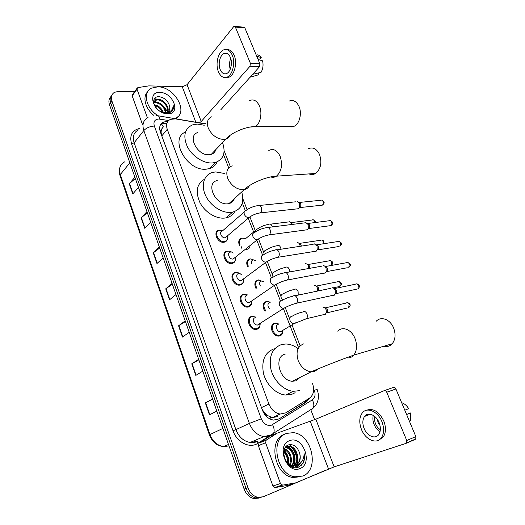 <?xml version="1.0" encoding="UTF-8"?>
<svg xmlns="http://www.w3.org/2000/svg" width="525" height="525" viewBox="0 0 525 525"><rect width="100%" height="100%" fill="white"/><g stroke="black" fill="none" stroke-linecap="round" stroke-linejoin="round"><path stroke-width="0.79" d="M247.629 266.766C245.91 262.579 246.717 259.947 250.058 258.871L250.169 258.851M256.22 288.862C253.91 284.333 254.553 281.367 258.142 279.976L258.51 279.923M265.04 311.292C262.087 306.482 262.526 303.194 266.365 301.422L266.989 301.337M282.667 332.692C282.207 334.438 281.19 335.534 279.615 335.974L278.578 336.098C272.167 336.466 268.564 324.266 274.726 323.216L275.605 323.105M260.033 325.651C259.599 327.62 258.49 328.84 256.718 329.326L255.727 329.451C249.04 329.897 245.392 317.422 251.856 316.391L252.683 316.286M251.711 303.266C251.311 305.301 250.189 306.548 248.332 307.013L247.623 307.105C240.877 307.794 236.926 295.194 243.554 294.289L244.099 294.217M227.509 238.396C227.246 240.529 226.118 241.802 224.123 242.222L223.991 242.242C217.343 243.462 212.422 231.079 219.155 230.173L220.388 230.107M235.272 257.348L235.456 259.593M235.449 259.652C235.134 261.791 233.973 263.071 231.971 263.478L231.827 263.498C225.015 264.679 220.382 251.856 227.332 251.173L227.351 251.167M243.515 281.269C243.16 283.362 242.018 284.629 240.089 285.068L239.662 285.121C232.87 286.059 228.585 273.341 235.384 272.554L235.646 272.514M205.387 123.966L175.448 118.886L170.52 119.326C166.832 121.144 165.749 124.478 167.272 129.327L268.918 404.02C271.34 409.808 275.093 413.155 280.173 414.054L285.672 412.886L309.455 398.186C313.661 394.964 314.678 390.062 312.506 383.48M267.474 415.518L263.931 412.237C264.679 414.061 265.86 415.157 267.474 415.518L272.324 417.611L277.43 416.601M162.803 127.522L161.936 128.723C160.853 129.386 160.552 130.469 161.024 131.959L160.348 131.985M214.974 150.485L215.184 151.207M233.651 199.29L233.802 199.966M161.024 131.959L161.936 128.723M161.096 132.143L161.451 134.912M261.765 408.417L263.845 412.013M298.266 346.854L283.375 308.549M280.455 301.028L274.358 285.351M271.445 277.863L265.499 262.566M262.598 255.091L256.613 239.708M253.647 232.063L248.246 218.183M245.346 210.709L242.32 202.932M228.703 167.902L223.538 154.612M239.262 244.985C238.088 241.29 238.987 239 241.953 238.12L242.091 238.101M224.26 254.192L224.195 253.759M225.579 252.459L225.717 251.757M233.238 274.194L233.212 273.63M167.803 121.432L163.564 122.003C159.922 123.841 158.845 127.148 160.328 131.933L262.395 410.137C264.771 415.859 268.478 419.18 273.518 420.085L279.097 418.898L306.377 401.966L309.619 398.081M160.466 124.779L162.133 123.762L166.898 123.25M293.272 448.77L296.894 457.111C295.693 451.913 293.206 447.766 289.419 444.668L291.697 446.801M297.353 460.458L297.268 463.969L297.353 460.458M297.137 464.966L296.494 467.604L297.137 464.966M325.559 470.256L263.13 496.821L257.637 497.287C253.181 496.099 249.959 492.916 247.957 487.751L111.937 101.076C110.709 97.099 111.549 94.178 114.463 92.321L118.781 91.33L134.584 91.665M310.767 409.651L314.619 419.665M259.206 498.054L253.732 498.527C249.303 497.346 246.094 494.196 244.118 489.057L109.469 104.632L110.696 102.861C109.659 99.665 110.066 97.079 111.923 95.104C110.066 97.079 109.659 99.665 110.696 102.861L246.028 488.408L110.696 102.861L111.937 101.076M261.161 497.444L255.675 497.91C251.239 496.729 248.023 493.559 246.028 488.408C248.023 493.559 251.239 496.729 255.675 497.91L261.161 497.444M307.368 399.479L304.342 402.885L279.097 418.898M212.677 399.295L205.334 402.898L209.488 414.848L216.799 411.075M212.559 398.961L205.334 402.898M198.863 359.855L191.763 363.792L195.792 375.408L202.801 371.109M198.68 359.343L191.763 363.792M185.437 321.53L178.566 325.782L182.483 337.076L189.203 332.279M185.2 320.847L178.566 325.782M135.325 178.461L129.281 183.802L132.792 193.928L138.469 187.432M134.879 177.194L129.281 183.802M147.348 212.776L141.107 217.868L144.716 228.27L150.629 222.16M146.947 211.641L141.107 217.868M159.692 248.03L153.254 252.86L156.962 263.543L163.131 257.847M159.344 247.039L153.254 252.86M172.39 284.268L165.736 288.822L169.549 299.801L175.987 294.538M172.088 283.428L165.736 288.822M109.469 104.632C108.432 101.45 108.846 98.864 110.69 96.895M147.42 117.823L137.005 89.191L132.169 95.885L132.582 94.434L136.92 88.423M142.524 124.582L132.169 95.885M234.8 26.355L243.672 27.182L244.886 27.95L235.371 27.07L234.157 26.289L233.618 26.703L187.064 84.702L182.267 86.776L148.824 85.883L137.806 87.609L137.005 89.191M259.882 63.801L259.481 66.76L249.992 66.268L250.379 63.276L259.882 63.801L244.886 27.95M220.861 109.712L259.481 66.76M250.379 63.276L235.371 27.07M249.992 66.268L201.232 121.505L199.736 122.64M230.383 57.435C228.821 53.996 226.761 52.671 224.188 53.465C220.001 54.849 217.783 63.997 220.205 69.582C221.78 73.119 223.893 74.445 226.551 73.566C230.626 72.115 232.831 63.02 230.383 57.435M230.724 58.38C229.307 61.97 229.143 65.605 230.232 69.3M257.834 58.912L259.921 59.043L261.227 57.573L256.699 56.195M231.249 60.742L230.967 67.023M225.776 77.51L228.972 77.208C234.504 75.226 237.51 62.888 234.17 55.322C232.391 51.292 229.996 49.396 226.984 49.626M218.42 71.722C220.559 76.552 223.447 78.356 227.082 77.136C232.601 75.147 235.594 62.783 232.26 55.197C230.14 50.538 227.345 48.74 223.867 49.796C218.144 51.667 215.132 64.116 218.42 71.722M250.097 77.201L258.923 74.681L258.241 73.041M258.077 59.483L262.592 60.834C263.517 65.074 262.999 68.919 261.037 72.365L252.715 74.281M253.017 74.294L253.654 73.244M261.227 57.573C260.092 55.853 258.733 54.935 257.152 54.823M157.763 115.546C145.93 108.229 142.419 92.216 151.476 88.154L157.769 86.835C174.733 86.513 189.427 113.072 175.101 118.493L174.943 118.558M153.956 115.493C145.307 108.655 142.268 97.027 147.61 91.829M167.377 112.094C168.984 107.277 162.993 100.111 157.802 99.94L155.243 100.334L153.582 101.824M166.937 113.328L167.501 112.488M167.77 111.884C169.864 107.159 163.748 99.409 158.333 99.251L155.774 99.638L153.648 102.565M165.428 112.606C164.246 107.041 160.991 103.733 155.682 102.683L153.694 102.874M165.979 112.534C165.099 106.706 161.844 103.195 156.207 102.001L153.674 102.388M162.606 112.416C160.886 108.819 158.228 106.536 154.632 105.551M163.426 112.547C161.575 108.097 158.517 105.492 154.252 104.737M168.748 111.077C169.759 109.666 170.028 107.914 169.549 105.82C170.336 108.806 169.595 110.906 167.317 112.127L164.85 112.626L162.035 112.278M169.549 105.82C167.875 100.754 164.515 97.735 159.482 96.757C153.031 95.885 151.502 103.556 157.08 108.892M159.862 92.459C173.125 92.223 181.46 114.194 167.803 113.768C154.258 114.273 145.95 91.567 159.862 92.459M159.712 111.037L166.661 113.328L171.472 111.858C173.099 110.368 173.696 108.321 173.276 105.735C172.751 110.289 169.975 112.599 164.955 112.665L164.253 112.606M165.132 113.19L166.996 112.58M177.903 116.655L176.046 118.742M153.628 100.826L155.807 101.555M164.62 107.678L167.501 111.549M167.961 112.376L168.374 113.19M160.617 99.776L154.416 98.687M155.925 101.988L153.864 101.666M157.959 99.238L154.206 99.022M171.997 111.339L173.276 105.735M288.684 126.256C290.561 127.162 292.445 127.135 294.348 126.177C299.598 123.723 302.131 113.256 299.02 106.431C296.513 101.318 293.199 99.54 289.085 101.095M197.682 132.576C186.985 135.581 197.308 155.866 209.068 154.744L211.24 154.376C213.616 153.595 215.132 152.014 215.801 149.618M222.528 142.603C225.921 152.598 223.617 159.2 215.631 162.415L212.218 162.98C203.444 163.498 192.275 156.306 187.412 146.836C182.818 136.165 184.459 128.868 192.334 124.943L197.321 124.071L204.238 125.245M217.061 161.903C215.65 165.244 213.15 167.475 209.554 168.604L206.161 169.181C186.959 171.38 168.945 138.718 185.443 132.044M214.725 150.741L214.961 151.587M309.028 173.906C311.259 174.904 313.445 174.753 315.584 173.447C320.827 168.971 322.14 162.645 319.528 154.455C316.549 148.575 312.729 146.711 308.057 148.857M217.238 180.528C205.118 182.903 215.362 205.636 227.85 203.798L228.88 203.641C231.637 202.978 233.454 201.318 234.34 198.667M241.73 191.94C244.525 202.657 241.461 209.39 232.536 212.146L231.131 212.363C221.99 213.412 210.171 205.656 205.492 195.333C200.701 185.03 204.087 174.668 212.54 172.43L215.644 171.918L224.451 173.48M234.767 211.503C232.936 214.863 230.055 216.976 226.118 217.842L224.72 218.065C216.011 219.096 204.855 212.185 199.913 202.532C195.228 191.605 196.757 183.848 204.507 179.261M233.382 199.539L233.553 200.406M383.801 346.244C387.096 347.058 389.891 346.231 392.201 343.763C395.483 339.478 395.929 334.156 393.54 327.784C390.127 319.312 380.933 315.952 376.327 321.175M285.37 354.008C273.322 356.363 279.438 380.966 292.373 381.235L295.667 380.887L300.366 377.239M299.414 390.672L293.337 391.302C283.671 390.515 273.564 380.507 270.848 368.944C268.728 356.094 272.357 347.937 281.722 344.472L285.856 344C289.931 344.111 293.888 345.562 297.734 348.337M295.155 392.713L291.651 394.387L285.607 395.03C276.006 394.282 266.024 384.418 263.386 372.986C261.352 360.281 264.994 352.196 274.319 348.731M227.023 236.158L225.146 237.753C221.393 238.422 218.617 231.433 222.423 230.941L244.191 212.048M227.391 235.909L227.535 238.245C227.187 240.05 226.144 241.126 224.405 241.48L224.28 241.5C218.046 242.635 213.426 231.02 219.745 230.18L222.823 230.593M297.235 201.423L299.532 203.464L299.532 207.519L298.62 208.707L296.717 208.917M298.574 202.046L300.779 203.772L300.779 206.686L300.169 207.506M234.944 257.604L233.1 259.035C229.261 259.711 226.61 252.466 230.541 252.072M235.417 257.23L235.456 259.613C235.043 261.365 233.979 262.415 232.267 262.743L232.135 262.762C225.743 263.872 221.393 251.836 227.916 251.199L227.929 251.199C229.727 250.996 231.453 251.652 233.093 253.162M305.74 222.469L308.214 224.602L308.28 228.5L307.342 229.773L305.406 230.009M307.197 223.099L309.448 224.838L309.494 227.647L308.812 228.565M242.97 279.412L241.093 280.678C237.267 281.216 234.813 274.037 238.645 273.584M243.567 278.972L243.495 281.348C243.029 283.001 241.992 283.999 240.391 284.34L239.997 284.392C233.625 285.272 229.602 273.341 235.974 272.6L236.224 272.567C238.061 272.429 239.774 273.151 241.375 274.726M314.383 243.863L317.048 246.087L317.172 249.841L316.142 251.252L314.252 251.455M315.952 244.499L318.255 246.258L318.347 248.962L317.717 249.887L338.349 246.599M251.107 301.586L249.218 302.676C245.418 303.076 243.147 295.969 246.888 295.444M251.843 301.081L251.652 303.47L248.647 306.298L247.984 306.383C241.657 307.033 237.943 295.214 244.158 294.361L247.597 294.945M323.157 265.611C324.378 265.63 325.329 266.398 326.025 267.927L326.202 271.543L325.093 273.079L323.256 273.262M324.85 266.247L327.219 268.032L327.344 270.631L326.74 271.589L347.268 267.75M259.35 324.135L257.48 325.047C253.719 325.31 251.619 318.275 255.268 317.678M260.243 323.564L259.928 325.973L257.04 328.624L256.115 328.735C249.841 329.155 246.415 317.454 252.479 316.483L256.121 317.12M332.082 287.733C333.382 287.707 334.405 288.514 335.16 290.148L335.383 293.619L334.195 295.28L332.423 295.444M333.887 288.356L336.328 290.174L336.486 292.674L335.915 293.652L356.35 289.249M249.959 246.566C249.526 248.135 248.535 249.053 246.973 249.329L245.995 250.103M239.958 244.42C238.947 241.021 239.813 238.927 242.543 238.133L245.588 238.632M290.286 222.219L292.701 224.365M288.96 221.648C290.207 221.799 291.073 222.757 291.559 224.51M224.175 254.264L224.096 253.798M233.468 262.356L232.063 263.465M234.235 262.152L232.851 263.242M251.705 263.675C251.101 261.575 251.639 260.282 253.319 259.803M248.338 266.228C246.776 262.336 247.544 259.895 250.648 258.904L255.439 260.61M298.679 243.062L301.015 244.821L301.298 246.133M297.248 242.491C298.856 242.707 299.827 243.981 300.162 246.304M257.486 268.649L255.36 270.231M260.348 285.948C259.114 283.428 259.488 281.787 261.476 281.026M256.942 288.35C254.782 284.11 255.386 281.334 258.746 280.028L263.753 281.866M307.21 264.239L309.599 266.024L309.803 268.308M305.675 263.668C307.696 264.016 308.726 265.624 308.759 268.498M269.332 308.49C267.35 305.714 267.494 303.745 269.771 302.59M265.781 310.807C262.966 306.285 263.373 303.181 266.982 301.494L270.46 302.137M315.866 285.764L318.334 287.575L318.452 290.135M314.232 285.2C316.765 285.771 317.789 287.739 317.303 291.099L317.297 291.126M282.096 331.045L280.402 331.787C276.8 332.01 274.726 325.126 278.197 324.516M322.928 307.086C325.526 307.571 326.629 309.527 326.242 312.952L325.1 314.514L323.512 314.665M282.962 330.527L282.516 333.08L279.943 335.285L278.978 335.403C272.967 335.751 269.574 324.299 275.356 323.321L279.024 324.01M324.667 307.63L327.206 309.481L327.357 311.955L326.839 312.848L347.242 308.037M295.437 482.934L287.739 485.402L275.074 487.581L272.915 486.006L280.442 483.532L265.604 442.733L258.379 445.712L259.009 443.12L269.758 436.288L277.154 433.158M272.915 486.006L258.379 445.712M384.359 390.6L393.415 387.411C394.426 387.148 395.259 387.667 395.916 388.966L386.735 392.227C386.072 390.908 385.238 390.383 384.234 390.646L315.814 419.18L277.292 433.099L266.228 440.114L265.604 442.733M280.442 483.532L282.627 485.133L295.66 482.862L334.169 466.869L406.048 443.356L406.704 442.844L406.744 440.495L415.846 436.603L395.916 388.966M415.846 436.603L415.8 438.926L415.144 439.438L406.245 443.271M406.744 440.495L386.735 392.227M379.129 422.697C376.169 414.96 367.894 411.548 364.553 416.456C362.473 419.58 362.303 423.531 364.055 428.302C366.916 436.019 375.368 439.707 378.781 434.477C380.763 431.327 380.874 427.402 379.129 422.697M373.282 415.426C372.56 418.202 372.822 421.194 374.076 424.397C375.447 427.658 377.429 430.087 380.028 431.681M377.993 420.407L377.56 420.571L378.249 422.796L379.312 424.883L379.805 424.686M374.922 416.64C374.338 418.871 374.548 421.273 375.552 423.846C376.661 426.464 378.256 428.413 380.336 429.686M378.906 440.055L383.322 436.898C385.993 432.626 386.144 427.304 383.768 420.938C378.991 411.521 373.268 407.951 366.588 410.235M361.41 429.286C365.282 439.773 376.825 444.859 381.478 437.653C384.149 433.374 384.293 428.039 381.918 421.66C377.869 411.134 366.66 406.56 362.132 413.155C359.277 417.401 359.034 422.776 361.41 429.286M379.778 424.6L379.267 424.804M409.71 421.936L410.399 420.446L410.484 412.958L406.573 414.448M406.606 414.514L410.484 412.958M368.99 414.14L368.793 414.862M401.651 402.675C404.434 403.581 406.777 405.576 408.686 408.68L404.795 410.196M302.787 476.05L294.879 476.812C275.979 474.318 269.791 438.014 286.88 433.355L293.206 432.666C311.719 433.762 320.138 469.744 302.787 476.05M300.72 476.726L292.819 477.494C273.965 475.02 267.835 438.834 284.898 434.175M291.992 466.462L293.127 465.846M293.488 465.59C299.998 461.062 296.231 447.372 289.203 446.558L286.696 446.696M291.46 466.587L293.554 465.793M293.928 465.563C300.851 461.363 297.222 447.077 289.99 446.257L287.142 446.506L285.062 447.917M290.85 466.259L291.322 465.787M291.644 465.413C296.408 459.939 292.34 448.521 286.072 447.779L285.278 447.694M291.126 466.417L292.012 465.616M292.117 465.498C297.327 460.208 293.304 448.238 286.847 447.471L285.613 447.398M289.636 464.697C291.637 457.839 289.879 452.74 284.366 449.387M290.161 464.933C293.357 459.48 289.912 450.266 284.57 448.882M287.352 463.135C287.858 458.725 286.65 455.063 283.743 452.156M287.963 463.641C288.809 458.548 287.438 454.44 283.854 451.316M284.944 459.395L284.045 456.632M286.355 446.808L285.541 447.195M289.268 465.183L291.473 465.806L295.057 465.386M295.194 465.334C299.335 463.004 300.832 459.008 299.703 453.351C301.088 459.021 299.795 462.945 295.824 465.117L291.473 465.806M286.755 462.558L292.281 465.524M299.703 453.351C297.531 446.873 293.921 444.025 288.881 444.806C277.574 447.93 287.109 472.054 298.371 467.204L303.056 463.345C304.493 460.517 304.848 457.301 304.126 453.712C303.936 459.998 301.219 463.844 295.975 465.242L295.234 465.321M289.616 440.692C302.735 435.048 313.569 463.608 299.985 468.523C286.571 474.751 275.664 444.944 289.616 440.692M289.38 444.675L291.237 446.604M292.294 447.943C294.663 451.231 296.185 454.919 296.855 459.021M297.104 461.285L297.117 464.113M297.052 464.992L296.92 466.056M285.744 461.009L283.769 454.978M288.789 464.218C289.321 458.666 287.746 454.033 284.064 450.319M293.108 467.243L293.947 465.727M294.302 464.868C296.238 457.131 294.236 451.001 288.297 446.473M297.196 467.506L300.536 462.998M285.154 459.861L283.959 456.245M288.448 464.002C288.862 458.745 287.365 454.328 283.966 450.732M292.852 467.158L293.587 465.793M293.77 465.36C295.936 457.393 293.915 451.106 287.693 446.499M294.86 467.591L296.54 465.124M296.927 464.271C298.187 461.055 298.272 457.577 297.196 453.843M296.914 467.552L300.005 463.457M300.707 465.951C303.772 462.768 304.913 458.686 304.126 453.712M271.261 419.547L270.401 417.067M163.406 126.978L161.352 123.539M306.206 401.264L306.095 400.267M263.931 412.237L263.419 412.407M161.792 135.909L167.272 129.327M261.463 407.597L268.918 404.02M168.617 120.52L158.694 119.011C154.672 119.444 153.221 121.787 154.337 126.033L261.293 418.806C263.668 423.977 267.041 426.103 271.405 425.191L312.342 399.86C315.092 397.74 315.748 394.511 314.324 390.173L317.166 389.53M261.293 418.806L249.382 423.419L235.902 429.634C238.836 436.958 243.554 441.236 250.071 442.49L263.872 436.623L271.031 434.93L273.604 433.25L271.858 434.969L269.588 436.078L263.872 436.623C257.257 435.317 252.427 430.913 249.382 423.419L143.824 130.554C141.927 124.359 143.332 120.015 148.024 117.521M268.452 436.557L257.821 443.31C249.795 448.855 236.841 442.431 233.008 430.756L131.578 143.903L134.138 142.807L143.824 130.554C146.377 127.864 149.881 126.354 154.337 126.033M311.417 409.815L313.215 408.096L273.604 433.25C274.588 430.9 274.234 428.033 272.547 424.646M131.578 143.903C129.321 135.476 131.959 130.331 139.493 128.474M138.37 129.905C133.718 132.418 132.307 136.723 134.138 142.807L235.902 429.634L233.008 430.756M257.821 443.31L257.558 441.217C255.216 442.536 252.722 442.962 250.071 442.49L256.85 441.446M297.767 417.9L297.058 418.353M273.571 433.302L271.051 434.903M247.957 487.751L244.118 489.057M317.146 389.478C319.712 396.867 318.399 403.075 313.215 408.096C314.258 405.799 313.97 403.056 312.342 399.86M205.465 123.874L158.274 115.815M159.922 119.109C159.305 116.366 158.222 115.178 156.667 115.546L155.991 115.5M272.285 328.033L271.648 326.366M263.885 306.036L263.274 304.434M255.623 284.399L255.032 282.85M247.498 263.104L246.927 261.614M241.933 248.528L241.165 246.533M239.498 242.156L238.947 240.719M255.143 442.109L254.901 440.436M304.342 402.885L306.377 401.966M228.493 444.458L223.598 446.604C216.884 445.843 212.152 441.938 209.403 434.91L209.974 434.556C212.723 441.538 217.265 445.561 223.598 446.604L229.012 445.928M124.701 161.838C120.061 164.371 118.597 168.61 120.31 174.562L120.041 175.599L209.396 434.89M129.852 162.829L120.31 174.562L209.974 434.556L222.876 428.413M169.831 299.565L166.025 288.599M157.237 263.294L153.53 252.63M144.979 227.994L141.376 217.619M133.048 193.64L129.537 183.54M182.785 336.86L178.868 325.579M196.107 375.217L192.071 363.608M209.81 414.684L205.662 402.734M201.232 121.505L187.064 84.702M195.74 121.984L182.267 86.776M211.857 116.727C207.592 118.565 206.377 122.318 208.222 127.982C211.667 135.096 216.818 138.922 223.663 139.46L225.868 139.118C227.916 138.488 229.333 137.215 230.127 135.306M249.677 100.524C253.706 98.897 256.981 100.754 259.494 106.096C262.625 113.229 260.229 124.169 255.091 126.728L250.077 127.063M232.26 165.834C227.174 167.619 225.652 171.787 227.699 178.329C231.256 185.699 236.46 189.486 243.311 189.696L244.355 189.545C246.724 189.026 248.41 187.727 249.421 185.633M268.793 150.452C273.368 148.221 277.154 150.183 280.147 156.332C282.798 164.909 281.564 171.524 276.439 176.177C274.595 177.378 272.685 177.634 270.703 176.932M303.627 343.888C297.432 346.421 295.634 352.019 298.22 360.695C301.114 367.264 305.406 370.991 311.102 371.864L314.442 371.536L318.517 368.74M337.831 331.229C342.352 325.828 351.507 329.477 354.979 338.402C357.407 345.115 357.013 350.68 353.784 355.11C351.789 357.381 349.355 358.28 346.467 357.814M299.598 202.42L320.46 200.301C321.484 199.756 322.337 200.143 323.019 201.469C323.531 203.037 323.302 204.271 322.33 205.157L320.946 205.308M323.892 201.718L323.019 201.469M250.582 216.412L248.837 217.613C246.98 217.632 245.516 216.635 244.447 214.62C243.672 212.415 244.164 211.057 245.93 210.538C249.303 207.972 253.247 206.338 257.768 205.629C259.14 204.835 260.302 205.426 261.24 207.408L261.325 207.631C261.949 209.902 261.64 211.641 260.393 212.868L258.7 213.143M308.188 223.42L328.945 220.782C330.015 220.178 330.914 220.579 331.642 221.977C332.154 223.499 331.944 224.707 331.012 225.593L329.575 225.783M332.502 222.173L331.642 221.977M254.638 232.49C257.992 230.062 261.883 228.46 266.319 227.692C267.75 226.813 268.977 227.423 269.981 229.51L270.067 229.74C270.683 231.938 270.401 233.645 269.22 234.865L267.455 235.2M259.12 238.54L257.375 239.722C255.531 239.748 254.08 238.75 253.024 236.742C252.223 234.412 252.755 233.002 254.625 232.496M316.916 244.768L337.568 241.598C338.684 240.929 339.629 241.336 340.403 242.812C340.909 244.289 340.725 245.47 339.846 246.356C341.408 244.972 341.873 243.817 341.224 242.891L340.403 242.812M341.25 242.957L338.901 241.316M263.498 254.828C266.831 252.525 270.67 250.957 275.021 250.13C276.511 249.172 277.797 249.795 278.873 252L278.965 252.236C279.576 254.363 279.32 256.036 278.197 257.25L276.367 257.65M267.803 261.069L265.958 262.224C264.173 262.198 262.769 261.201 261.752 259.245C260.932 256.876 261.457 255.412 263.327 254.855M325.776 266.464L346.329 262.749C347.484 262.021 348.482 262.434 349.309 263.99L348.81 267.461C350.313 266.05 350.746 264.902 350.116 264.029L349.309 263.99M350.142 264.082L347.714 262.421M272.508 277.561C275.822 275.376 279.608 273.84 283.868 272.967C285.416 271.917 286.768 272.554 287.923 274.883L288.015 275.12C288.619 277.187 288.389 278.821 287.326 280.022L285.449 280.488M276.629 283.992L274.7 285.121C272.961 285.042 271.609 284.051 270.631 282.142C269.798 279.733 270.309 278.217 272.173 277.6M334.779 288.527L355.241 284.248C356.436 283.454 357.473 283.881 358.358 285.515L357.925 288.908C359.369 287.431 359.783 286.296 359.159 285.508L358.358 285.515M359.179 285.554L359.159 285.508C358.851 284.583 358.017 284.038 356.659 283.874M281.676 300.694C284.97 298.62 288.704 297.124 292.878 296.198C294.479 295.057 295.903 295.713 297.137 298.174L297.222 298.417C297.819 300.412 297.616 302.006 296.618 303.201L294.696 303.732M285.607 307.328L283.592 308.418C281.912 308.293 280.606 307.302 279.668 305.445C278.814 302.991 279.32 301.422 281.183 300.746M291.342 222.567L312.106 220.001C313.117 219.45 313.957 219.85 314.632 221.189L314.915 222.567M315.518 221.399L314.632 221.189M255.596 231.787C255.485 230.219 256.088 229.294 257.408 228.998C260.656 226.643 264.41 225.1 268.675 224.365C270.106 223.565 271.287 224.221 272.206 226.341L272.377 226.925M299.709 243.364L320.388 240.286C321.438 239.682 322.324 240.089 323.046 241.5L323.216 243.797M323.918 241.657L323.046 241.5M277.049 245.68C278.532 244.873 279.746 245.562 280.704 247.754L281.006 249.224M264.233 254.303C263.537 252.112 264.055 250.773 265.781 250.281M308.208 264.495L328.801 260.899C329.89 260.236 330.816 260.649 331.59 262.139L331.17 265.493M332.443 262.244L331.59 262.139M285.613 267.31C287.123 266.556 288.369 267.297 289.341 269.522L289.642 271.93M273.236 277.056L272.777 276.222C271.976 273.932 272.468 272.495 274.24 271.924M316.844 285.967L337.352 281.833C338.474 281.111 339.445 281.538 340.266 283.1L339.826 286.46L338.389 286.755M341.112 283.152L340.266 283.1M294.315 289.314C295.864 288.606 297.137 289.387 298.121 291.657L298.213 295.089M282.614 300.083L281.4 298.371C280.586 296.034 281.065 294.558 282.831 293.928M325.612 307.794L346.041 303.102C347.196 302.328 348.213 302.761 349.086 304.408L348.698 307.689C350.109 306.219 350.51 305.11 349.899 304.362L349.086 304.408M349.913 304.402L349.899 304.362C349.617 303.43 348.777 302.892 347.366 302.735M303.168 311.679C304.756 311.03 306.049 311.857 307.059 314.167C307.624 316.07 307.44 317.579 306.488 318.701L304.69 319.233M295.752 322.757L293.875 323.722C292.294 323.603 291.06 322.658 290.174 320.893C289.347 318.517 289.813 316.988 291.578 316.299M334.169 466.869L315.814 419.18M328.519 469.002L310.268 421.306M287.739 485.402L295.365 482.947M282.627 485.133L275.074 487.581M277.016 433.23L269.758 436.288M259.009 443.12L266.228 440.114M290.03 444.872L292.307 447.123M294.446 450.115L296.612 455.004M297.544 459.592L297.642 461.921M297.38 464.887L296.723 467.578M272.324 417.611L280.173 414.054M233.691 262.231L232.148 263.445M162.133 123.762L163.564 122.003M257.637 497.287L253.732 498.527M300.136 345.817L291.972 324.857M289.748 319.147L285.298 307.722M280.987 296.658L276.242 284.484M272.37 274.549L267.343 261.647M263.898 252.801L258.602 239.203M255.294 230.718L250.005 217.14M247.091 209.659L242.852 198.778M230.317 166.609L224.129 150.714M205.688 123.624L204.947 123.46M272.468 331.885L271.648 329.739M264.062 309.835L263.255 307.722M255.787 288.14L254.993 286.059M247.649 266.798L246.868 264.751M239.643 245.792L238.875 243.784M119.995 175.462C119.004 172.423 119.031 169.582 120.087 166.943M227.358 53.668L224.188 53.465M228.972 77.208L227.082 77.136M155.774 99.638L155.243 100.334M211.24 154.376L225.868 139.118C230.888 132.825 246.684 126.118 255.091 126.728L294.348 126.177M215.631 162.415L209.554 168.604M228.88 203.641L244.355 189.545C250.615 183.271 267.028 176.407 276.439 176.177L315.584 173.447M232.536 212.146L226.118 217.842M292.373 381.235L311.102 371.864C322.212 366.982 341.453 359.507 353.784 355.11L392.201 343.763M293.337 391.302L285.607 395.03M321.687 200.104L323.859 201.633C324.529 202.689 324.017 203.857 322.33 205.157L300.116 207.546M225.238 237.74L248.935 217.606C252.19 215.132 256.01 213.55 260.393 212.868L298.62 208.707M227.154 236.112L227.535 238.245M224.405 241.48L223.453 242.281M259.626 205.446L296.015 201.784M300.779 206.686L299.532 207.519M330.225 220.546L332.476 222.101C333.132 223.092 332.647 224.26 331.012 225.593L308.844 228.546M233.1 259.035L257.375 239.722C260.794 237.3 264.744 235.686 269.22 234.865L307.387 229.74M232.135 262.762L231.157 263.537M235.128 257.46L235.456 259.613M268.255 227.45L304.507 222.882M309.494 227.647L308.28 228.5M241.093 280.678L265.958 262.224C269.548 259.868 273.623 258.208 278.197 257.25L316.306 251.121M239.997 284.392L238.987 285.141M243.226 279.221L243.495 281.348M277.029 249.828L313.143 244.328M318.347 248.962L317.172 249.841M249.218 302.676L274.7 285.121C278.46 282.831 282.667 281.131 287.326 280.022L325.375 272.862M247.984 306.383L246.947 307.092M251.442 301.357L251.652 303.47M285.941 272.593L321.923 266.136M327.344 270.631L326.202 271.543M257.48 325.047L283.592 308.418C287.529 306.213 291.874 304.474 296.618 303.201L334.589 294.971M256.115 328.735L255.038 329.411M259.79 323.853L259.928 325.973M295.004 295.759L330.862 288.304M336.486 292.674L335.383 293.619M313.274 219.798L315.492 221.327L315.676 222.469M245.227 238.927L255.734 230.357M270.441 224.149L287.838 222.016M321.602 240.043C322.941 240.293 323.702 240.811 323.892 241.592L323.807 243.705M265.867 250.268C269.102 248.03 272.81 246.514 276.99 245.726M330.061 260.61C331.419 260.833 332.207 261.358 332.423 262.185C333.021 262.986 332.633 264.082 331.249 265.473M274.463 271.891C277.686 269.765 281.341 268.282 285.442 267.442M338.645 281.505C340.029 281.695 340.85 282.227 341.092 283.106C341.716 283.907 341.296 285.022 339.826 286.46L333.047 287.871M283.211 293.882C286.407 291.867 290.023 290.41 294.039 289.524M292.097 316.24C295.28 314.331 298.843 312.913 302.787 311.981M280.402 331.787L293.875 323.722L306.488 318.701L325.52 314.193M278.978 335.403L277.882 336.053M282.516 330.796L282.516 333.08M327.357 311.955L326.242 312.952M406.704 442.844L415.8 438.926M282.082 485.12L274.536 487.574M370.387 414.264L364.553 416.456M383.322 436.898L381.478 437.653M410.399 420.446L409.428 421.267M294.879 476.812L292.819 477.494M289.99 446.257L289.203 446.558M286.847 447.471L286.072 447.779"/></g></svg>
